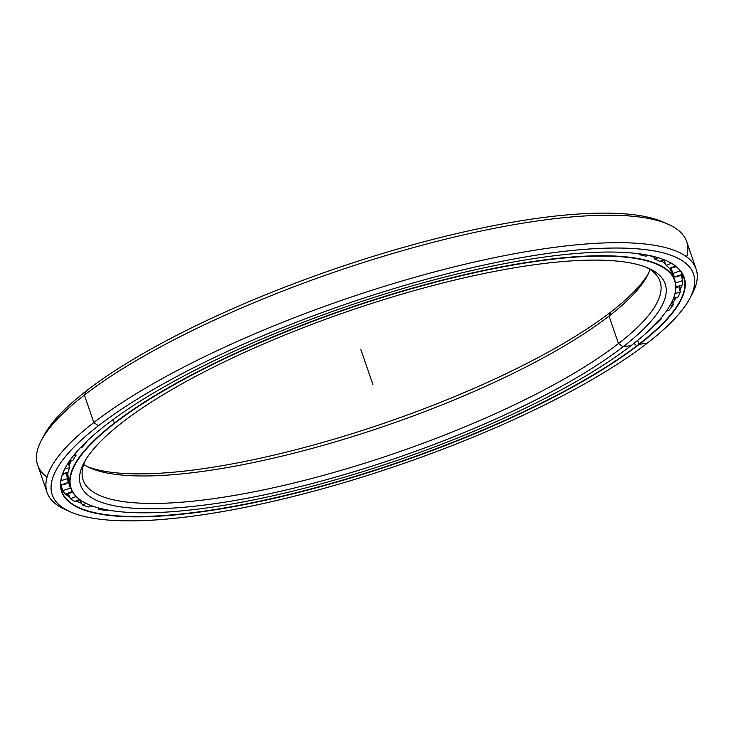 <?xml version="1.0" encoding="UTF-8"?>
<svg xmlns="http://www.w3.org/2000/svg" width="734" height="734" viewBox="0 0 734 734"><rect width="100%" height="100%" fill="white"/><g stroke="black" fill="none" stroke-linecap="round" stroke-linejoin="round"><path stroke-width="1.1" d="M70.143 461.053A313.712 78.382 161 0 0 69.913 463.631M665.573 264.001A319.299 79.777 161 0 0 661.196 260.818L665.564 263.983M653.985 257.184A319.299 79.777 161 0 0 649.682 255.579A319.299 79.777 -19 0 1 653.444 256.955L653.985 257.184M648.884 255.414A319.382 79.804 -19 0 1 654.04 257.285A319.382 79.804 161 0 0 648.884 255.414M661.132 260.836A319.382 79.804 -19 0 1 665.591 264.047A319.382 79.804 161 0 0 661.132 260.836M669.591 268.259L672.61 273.938A319.382 79.804 161 0 0 669.582 268.259A319.382 79.804 -19 0 1 673.436 277.177M70.17 461.053A313.721 78.382 161 0 0 69.923 463.585M69.996 484.963A319.382 79.804 -19 0 1 67.693 472.246A319.299 79.777 161 0 0 67.647 472.668A319.299 79.777 -19 0 1 67.693 472.246A319.382 79.804 161 0 0 68.647 481.899L70.813 488.202A319.382 79.804 -19 0 1 114.32 423.133L114.614 423.334A319.125 79.74 -19 0 1 480.229 271.479A319.125 79.74 -19 0 1 671.096 303.527A319.125 79.74 -19 0 1 631.148 345.567A319.125 79.74 -19 0 1 342.237 477.862A319.125 79.74 -19 0 1 88.052 504.286A319.125 79.74 -19 0 1 114.614 423.334L114.32 423.133A319.382 79.804 -19 0 1 442.446 280.058A319.382 79.804 -19 0 1 674.785 280.232A319.382 79.804 -19 0 1 671.179 303.381A319.382 79.804 161 0 0 671.261 303.225A319.382 79.804 161 0 0 480.238 271.158A319.382 79.804 161 0 0 114.32 423.133L113.1 419.564L114.32 423.133A319.382 79.804 161 0 0 87.75 504.148A319.382 79.804 161 0 0 87.896 504.212A319.382 79.804 -19 0 1 70.813 488.202M69.106 465.861A319.299 79.777 -19 0 1 71.152 460.778A319.299 79.777 161 0 0 69.106 465.861L71.152 460.778M70.106 461.062A313.721 78.382 161 0 0 69.877 463.714A313.721 78.382 -19 0 1 70.106 461.062M611.037 311.877A309.142 77.244 161 0 0 648.388 273.553A309.142 77.244 -19 0 1 611.037 311.877L609.027 316.088L611.037 311.877A309.142 77.244 -19 0 1 334.777 438.96A309.142 77.244 -19 0 1 87.502 466.686A309.142 77.244 161 0 0 334.777 438.96A309.142 77.244 161 0 0 611.037 311.877L609.027 316.088A305.069 76.226 -19 0 1 322.887 445.419A305.069 76.226 -19 0 1 83.704 464.494A305.069 76.226 161 0 0 89.86 467.815A305.069 76.226 161 0 0 332.841 442.556A305.069 76.226 161 0 0 609.027 316.088L618.487 343.558L609.027 316.088A305.069 76.226 161 0 0 647.223 275.901A305.069 76.226 161 0 0 650.03 269.488A305.069 76.226 -19 0 1 609.027 316.088L618.487 343.558A305.069 76.226 -19 0 1 272.351 487.982A305.069 76.226 -19 0 1 85.346 460.429A305.069 76.226 161 0 0 83.144 480.045A305.069 76.226 161 0 0 305.069 480.219A305.069 76.226 161 0 0 618.487 343.558L623.065 346.787L618.487 343.558A305.069 76.226 161 0 0 660.049 281.406A305.069 76.226 161 0 0 646.241 267.304A305.069 76.226 -19 0 1 618.487 343.558L623.065 346.787A309.142 77.244 -19 0 1 219.649 502.964A309.142 77.244 -19 0 1 122.697 422.114A309.142 77.244 161 0 0 83.988 462.842A309.142 77.244 161 0 0 268.883 493.881A309.142 77.244 161 0 0 623.065 346.787A309.142 77.244 161 0 0 648.783 268.369A309.142 77.244 161 0 0 402.562 293.967A309.142 77.244 161 0 0 122.697 422.114A309.142 77.244 -19 0 1 526.104 265.937A309.142 77.244 -19 0 1 623.065 346.787L631.148 345.567A319.125 79.74 161 0 0 531.058 262.111A319.125 79.74 161 0 0 114.614 423.334A319.125 79.74 161 0 0 214.704 506.79A319.125 79.74 161 0 0 631.148 345.567M75.932 452.694A319.382 79.804 161 0 0 75.556 453.263A319.382 79.804 -19 0 1 75.932 452.694M71.244 460.75A319.382 79.804 161 0 0 69.124 465.934A319.382 79.804 -19 0 1 71.244 460.75M68.702 494.652A334.594 83.603 -19 0 1 66.62 493.652A334.594 83.603 161 0 0 68.702 494.652M66.574 493.67A334.585 83.603 161 0 0 68.73 494.707A334.585 83.603 -19 0 1 66.574 493.67M66.684 493.633A334.585 83.603 161 0 0 68.675 494.578A334.585 83.603 -19 0 1 66.684 493.633M79.116 502.212A328.997 82.199 161 0 0 81.538 503.129A328.997 82.199 -19 0 1 76.052 500.882L79.088 502.203M90.851 505.873A328.997 82.199 161 0 0 93.924 506.561A328.997 82.199 -19 0 1 90.851 505.873M672.83 302.757A328.915 82.18 161 0 0 676.363 297.408A328.915 82.18 -19 0 1 672.83 302.757M679.941 290.453A328.915 82.18 161 0 0 681.758 285.196A328.915 82.18 -19 0 1 679.941 290.453M682.657 280.324A328.915 82.18 161 0 0 682.455 274.076A328.915 82.18 -19 0 1 682.657 280.324A328.997 82.199 161 0 0 682.675 280.149A328.997 82.199 -19 0 1 682.657 280.324M681.721 285.205A328.997 82.199 -19 0 1 679.913 290.361A328.997 82.199 161 0 0 681.721 285.205L679.913 290.352M676.253 297.435A328.997 82.199 -19 0 1 672.803 302.628A328.997 82.199 161 0 0 676.253 297.435M637.69 340.365L638.984 344.145A328.915 82.18 -19 0 1 262.359 500.606A328.915 82.18 -19 0 1 65.354 467.769A328.915 82.18 161 0 0 61.803 491.303A328.915 82.18 161 0 0 301.078 491.486A328.915 82.18 161 0 0 638.984 344.145L638.984 344.145A328.915 82.18 161 0 0 683.794 277.131A328.915 82.18 161 0 0 666.509 260.772A328.915 82.18 -19 0 1 638.984 344.145L639.277 344.347A329.171 82.245 -19 0 1 209.722 510.644A329.171 82.245 -19 0 1 106.485 424.555A329.171 82.245 161 0 0 65.271 467.925A329.171 82.245 161 0 0 262.148 500.973A329.171 82.245 161 0 0 639.277 344.347A329.171 82.245 161 0 0 666.665 260.845A329.171 82.245 161 0 0 404.489 288.104A329.171 82.245 161 0 0 106.485 424.555A329.171 82.245 -19 0 1 536.031 258.258A329.171 82.245 -19 0 1 639.277 344.347L647.342 343.127A339.136 84.74 -19 0 1 340.31 483.715A339.136 84.74 -19 0 1 70.198 511.8A339.136 84.74 -19 0 1 98.42 425.766A339.136 84.74 -19 0 1 486.963 264.396A339.136 84.74 -19 0 1 689.795 298.454A339.136 84.74 -19 0 1 647.342 343.127A339.136 84.74 161 0 0 540.976 254.441A339.136 84.74 161 0 0 98.42 425.766L93.842 422.545L98.42 425.766A339.136 84.74 161 0 0 204.786 514.461A339.136 84.74 161 0 0 647.342 343.127M94.842 506.864A328.915 82.18 -19 0 1 90.695 505.946A328.915 82.18 161 0 0 94.842 506.864M81.593 503.249A328.915 82.18 -19 0 1 75.969 500.927A328.915 82.18 161 0 0 81.593 503.249M69.858 497.469A328.915 82.18 -19 0 1 65.592 494.046A328.915 82.18 161 0 0 69.858 497.469M64.152 492.56A328.915 82.18 -19 0 1 60.968 488.064A328.915 82.18 161 0 0 64.152 492.56M689.795 298.454L692.318 293.692A343.2 85.75 161 0 0 487.046 259.24A343.2 85.75 161 0 0 93.842 422.545A343.2 85.75 -19 0 1 446.437 268.8A343.2 85.75 -19 0 1 696.098 268.993A343.2 85.75 -19 0 1 690.969 296.105M696.098 268.993L686.648 241.523A343.2 85.75 161 0 0 436.978 241.339A343.2 85.75 161 0 0 84.382 395.076L93.842 422.545L84.382 395.076A343.2 85.75 -19 0 1 395.094 252.808A343.2 85.75 -19 0 1 668.454 224.384A343.2 85.75 -19 0 1 686.685 256.872M668.454 224.384L663.536 222.191A339.136 84.74 161 0 0 393.424 250.276A339.136 84.74 161 0 0 86.392 390.855L84.382 395.076L86.392 390.855A339.136 84.74 -19 0 1 397.002 249.23A339.136 84.74 -19 0 1 665.912 223.32M42.765 437.886A339.136 84.74 -19 0 1 86.392 390.855A339.136 84.74 161 0 0 43.939 435.537L41.416 440.29A343.2 85.75 -19 0 1 84.382 395.076A343.2 85.75 161 0 0 37.636 464.998L47.086 492.459A343.2 85.75 -19 0 1 93.842 422.545A343.2 85.75 161 0 0 65.28 509.598L70.198 511.8M47.049 477.118A343.2 85.75 -19 0 1 41.416 440.29M67.822 510.671A343.2 85.75 -19 0 1 47.086 492.459M69.831 497.404A328.997 82.199 -19 0 1 65.601 494.046L69.831 497.395M674.106 266.607A9.533 0.67 70 0 0 674.619 267.249A9.533 0.67 -110 0 1 674.106 266.607M674.601 266.424A9.533 0.67 -110 0 1 674.619 267.249L676.106 266.561M681.354 274.709L678.023 276.626A9.533 0.459 -108.3 0 0 677.95 275.837A9.533 0.459 71.7 0 1 678.023 276.626A9.533 0.459 71.7 0 1 677.61 275.947M680.234 285.645L676.757 287.535A9.533 1.596 -106.5 0 0 677.143 286.563A9.533 1.596 73.5 0 1 676.757 287.535A9.533 1.596 73.5 0 1 675.904 286.93M71.014 491.973A9.533 1.239 -110.9 0 1 70.84 492.899A9.533 1.239 -110.9 0 1 70.088 492.331A9.533 1.239 69.1 0 0 70.84 492.899L66.977 493.514M64.353 483.807L64.564 484.541L64.271 483.834L64.564 484.541L60.775 485.046M62.335 474.733L62.931 474.568A9.533 1.028 -107.4 0 0 63.087 473.687A9.533 1.028 72.6 0 1 62.931 474.568A9.533 1.028 72.6 0 1 62.5 474.237M680.73 271.36A328.025 81.96 -19 0 1 681.592 273.461A328.025 81.96 -19 0 1 681.923 274.525A328.025 81.96 161 0 0 680.73 271.36M680.996 275.011L682.739 280.581A328.025 81.96 -19 0 1 682.336 285.021A328.025 81.96 161 0 0 682.739 280.581L680.996 275.011M678.904 286.59L680.345 291.967A328.025 81.96 -19 0 1 678.033 296.967A328.025 81.96 161 0 0 680.345 291.967L678.904 286.59M672.417 300.903L673.261 304.683A328.025 81.96 -19 0 1 669.078 310.179A328.025 81.96 161 0 0 673.261 304.683L672.417 300.903M661.417 317.51L661.609 318.547A328.025 81.96 -19 0 1 655.618 324.446A328.025 81.96 161 0 0 661.609 318.547L661.417 317.51M86.832 441.29L86.942 441.905A320.07 79.969 161 0 0 82.153 447.272L80.446 447.685L82.153 447.272A320.07 79.969 -19 0 1 86.942 441.905L85.979 442.097L86.942 441.905L86.832 441.29M75.529 453.172L76.015 455.328A320.07 79.969 161 0 0 72.96 460.273L69.308 461.291L72.96 460.273A320.07 79.969 -19 0 1 76.015 455.328L73.207 456.007L76.015 455.328L75.529 453.172M68.28 462.824L69.574 467.613A320.07 79.969 161 0 0 68.299 472.063L62.647 473.825L68.299 472.063A320.07 79.969 -19 0 1 69.574 467.613L64.748 468.962L69.574 467.613L68.28 462.824M65.95 472.99L67.702 478.568A320.07 79.969 161 0 0 68.225 482.458L60.702 485.073L68.225 482.458A320.07 79.969 -19 0 1 67.702 478.568L60.904 480.706L67.702 478.568L65.95 472.99M68.308 482.146L70.446 488.046A320.07 79.969 161 0 0 71.235 489.303A320.07 79.969 -19 0 1 70.446 488.046L62.922 490.661A328.025 81.96 161 0 0 65.381 494.129L72.29 491.486L65.381 494.129A328.025 81.96 -19 0 1 62.922 490.661L70.446 488.046L68.308 482.146M673.629 274.892L674.372 277.021A320.07 79.969 161 0 0 674.069 276.057A320.07 79.969 161 0 0 672.95 273.433L670.931 267.818L672.95 273.433L680.28 270.763L672.95 273.433A320.07 79.969 -19 0 1 674.372 277.021L681.923 274.525L674.372 277.021L673.629 274.892M669.344 268.35A320.07 79.969 161 0 0 666.151 265.414L664.013 260.185L666.151 265.414L671.417 263.304L666.151 265.414A320.07 79.969 -19 0 1 669.344 268.35L675.528 266.093L669.344 268.35M659.802 261.377A320.07 79.969 161 0 0 654.875 259.13L653.673 256.487L654.875 259.13L658.123 257.707L654.875 259.13A320.07 79.969 -19 0 1 659.802 261.377L663.949 259.708L659.802 261.377M645.892 256.203A320.07 79.969 161 0 0 639.314 254.689L638.846 253.762L639.314 254.689L640.709 254.01L639.314 254.689A320.07 79.969 -19 0 1 645.892 256.203L648.058 255.248L645.892 256.203M627.818 252.909A320.07 79.969 161 0 0 621.937 252.322A320.07 79.969 -19 0 1 627.818 252.909L628.249 252.698L627.818 252.909M675.509 282.966L682.739 280.581L675.509 282.966M675.895 286.93L682.336 285.021L675.895 286.93M675.078 293.517L680.345 291.967L675.078 293.517M673.61 298.123L678.033 296.967L673.61 298.123M669.986 305.537L673.261 304.683L669.986 305.537M666.665 310.721L669.078 310.179L666.665 310.721M660.279 318.84L661.609 318.547L660.279 318.84M655.04 324.556L655.618 324.446L655.04 324.556M119.394 511.662L119.293 511.708A328.025 81.96 161 0 0 120.816 511.8A328.025 81.96 -19 0 1 119.293 511.708L119.394 511.662M107.632 510.002L106.604 510.525L107.632 510.002M100.558 508.488L98.769 509.313A328.025 81.96 161 0 0 106.604 510.525A328.025 81.96 -19 0 1 98.769 509.313L100.558 508.488M91.346 505.643L88.502 506.946L91.346 505.643M98.007 507.809L98.769 509.313L98.007 507.809M86.107 503.386L82.373 504.955A328.025 81.96 161 0 0 88.502 506.946A328.025 81.96 -19 0 1 82.373 504.955L86.107 503.386M79.52 499.432L74.694 501.46L79.52 499.432M80.098 500.001L82.373 504.955L80.098 500.001M76.116 496.505L70.363 498.698A328.025 81.96 161 0 0 74.694 501.46A328.025 81.96 -19 0 1 70.363 498.698L76.116 496.505M68.225 493.496L70.363 498.698L68.225 493.496M60.894 485.055L62.922 490.661L60.894 485.055M360.853 349.54L372.881 384.451M634.506 342.934L635.204 344.962M672.61 273.938L674.785 280.232M67.666 472.256L68.647 481.899M682.455 274.066L682.638 280.269M64.051 492.422L60.968 488.055M664.839 260.065L662.674 260.221M674.619 267.249L670.812 267.809M662.407 261.598L662.068 260.46M681.84 274.241L682.281 273.764M678.023 276.626L673.674 277.012M676.757 287.535L675.886 287.746M673.372 298.738L674.574 297.876M80.254 499.964L77.611 500.23M70.84 492.899L72.593 492.009M64.564 484.541L67.858 482.587M68.189 482.275L68.62 481.807M62.931 474.568L66.326 472.678M69.574 464.512L68.913 461.869M680.987 271.708L681.592 273.461"/></g></svg>
